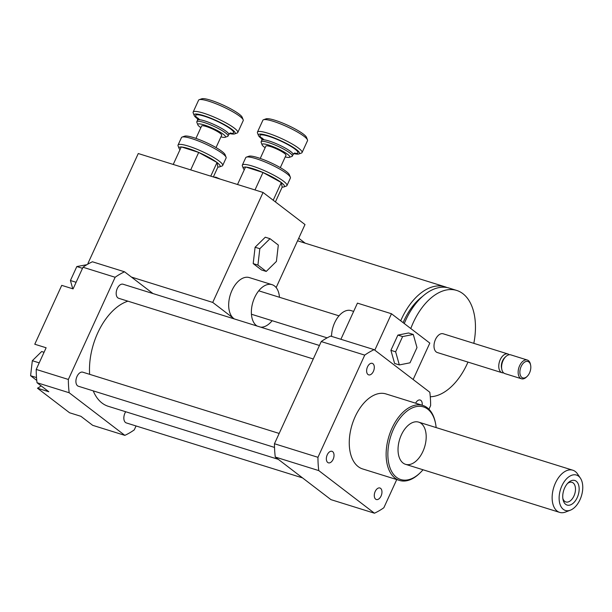 <?xml version="1.0" encoding="UTF-8"?>
<svg xmlns="http://www.w3.org/2000/svg" width="612" height="612" viewBox="0 0 612 612"><rect width="100%" height="100%" fill="white"/><g stroke="black" fill="none" stroke-linecap="round" stroke-linejoin="round"><path stroke-width="0.92" d="M413.291 334.458L416.986 347.578L410.017 362.809L399.338 364.928L395.635 351.808L402.612 336.569L413.291 334.458L408.564 332.982L397.884 335.093L402.612 336.569M395.635 351.808L390.907 350.332L394.61 363.452L399.338 364.928M390.907 350.332L397.884 335.093M353.652 311.409L351.074 310.605A20.862 12.324 107.3 0 0 331.559 336.37M413.146 379.509L429.815 343.095L391.473 313.749L357.439 303.131L340.892 339.278M374.804 350.156L391.473 313.749M396.744 479.571L383.854 507.738A88.365 52.188 -72.7 0 1 374.445 513.208L330.954 499.644L275.278 457.034A88.365 52.188 -72.7 0 1 274.459 443.738L321.239 341.557A88.365 52.188 -72.7 0 1 330.648 336.087L374.139 349.651L429.815 392.261A88.365 52.188 -72.7 0 1 430.634 405.557L428.951 409.229M44.064 352.275L41.677 351.533L32.329 360.713L30.6 375.722L36.766 380.442M39.214 362.862L32.329 360.713M36.513 377.566L30.6 375.722M81.32 416.619L82.459 417.499M76.102 282.285L70.426 280.518L72.767 288.803M86.889 264.698L76.821 266.549L70.426 280.518M82.498 268.324L76.821 266.549M152.977 293.561L124.55 271.797A88.365 52.188 107.3 0 0 115.14 277.267L82.995 267.245L73.08 288.895L61.736 285.36L34.777 344.235L46.122 347.769L36.207 369.426A88.365 52.188 107.3 0 0 37.026 382.722L48.822 391.749L37.477 388.215A24.549 14.497 107.3 0 0 41.088 385.828M37.477 388.215L69.561 412.763L80.906 416.305L92.703 425.332L124.848 435.362A88.365 52.188 107.3 0 0 134.257 429.892L136.055 425.967M115.14 277.267L68.353 379.448L36.207 369.426M68.353 379.448A88.365 52.188 107.3 0 0 69.171 392.751L37.026 382.722M69.171 392.751L124.848 435.362M124.55 271.797L92.404 261.775A88.365 52.188 107.3 0 0 82.995 267.245M367.988 374.513A6.036 3.565 -72.7 0 1 367.269 367.445A6.036 3.565 -72.7 0 1 372.257 363.344A6.036 3.565 -72.7 0 1 373.863 370.168A6.036 3.565 -72.7 0 1 368.669 374.865A6.036 3.565 -72.7 0 1 367.988 374.513M333.135 459.321A6.036 3.565 -72.7 0 1 328.392 462.833A6.036 3.565 -72.7 0 1 326.793 456.009A6.036 3.565 -72.7 0 1 331.987 451.312A6.036 3.565 -72.7 0 1 333.135 459.321M380.595 488.345A6.036 3.565 -72.7 0 1 381.314 495.422A6.036 3.565 -72.7 0 1 376.326 499.514A6.036 3.565 -72.7 0 1 374.72 492.698A6.036 3.565 -72.7 0 1 379.914 487.993A6.036 3.565 -72.7 0 1 380.595 488.345M415.617 403.178A6.036 3.565 -72.7 0 1 420.192 400.034A6.036 3.565 -72.7 0 1 422.158 405.221M319.441 345.482L123.058 284.228A7.367 4.345 107.3 0 0 116.716 289.966A7.367 4.345 107.3 0 0 118.674 298.289L313.267 358.976M125.697 411.746A7.367 4.345 107.3 0 0 126.332 422.93L302.527 477.888M279.171 433.441L82.788 372.188A7.367 4.345 107.3 0 0 76.446 377.925A7.367 4.345 107.3 0 0 78.405 386.248L274.528 447.418M127.923 301.173A55.225 32.62 107.3 0 0 89.635 374.33M93.231 390.877A55.225 32.62 107.3 0 0 108.255 406.299L278.284 459.337M436.149 427.581A38.043 22.468 107.3 0 0 435.53 423.374L435.339 422.441A39.275 23.195 107.3 0 0 422.854 405.442A39.275 23.195 107.3 0 0 390.387 432.08A39.275 23.195 107.3 0 0 395.054 478.117A39.275 23.195 107.3 0 0 399.468 480.42A39.275 23.195 107.3 0 0 419.404 473.535L420.092 472.869A38.043 22.468 107.3 0 0 422.999 469.764M399.468 480.42L362.595 468.922A39.275 23.195 -72.7 0 1 358.181 466.612A39.275 23.195 -72.7 0 1 353.514 420.582A39.275 23.195 -72.7 0 1 385.988 393.937L422.854 405.442M435.53 423.374A38.043 22.468 107.3 0 0 399.062 419.457A38.043 22.468 107.3 0 0 396.507 477.314A38.043 22.468 107.3 0 0 420.092 472.869M403.048 463.016A22.093 13.043 107.3 0 0 405.534 464.317A22.093 13.043 107.3 0 0 424.567 447.112A22.093 13.043 107.3 0 0 418.684 422.135A22.093 13.043 107.3 0 0 400.424 437.121A22.093 13.043 107.3 0 0 403.048 463.016M275.278 457.034L318.768 470.597A88.365 52.188 -72.7 0 1 317.949 457.302L364.729 355.121A88.365 52.188 -72.7 0 1 374.139 349.651M274.459 443.738L317.949 457.302M321.239 341.557L364.729 355.121M374.445 513.208L318.768 470.597M563.292 491.895A12.883 7.612 -72.7 0 1 568.242 482.723A12.883 7.612 -72.7 0 1 578.761 485.546A12.883 7.612 -72.7 0 1 573.276 503.148A12.883 7.612 -72.7 0 1 563.009 499.491A12.883 7.612 -72.7 0 1 563.292 491.895M562.833 498.405A10.282 6.074 107.3 0 0 565.87 501.955A10.282 6.074 107.3 0 0 574.729 493.953A10.282 6.074 107.3 0 0 571.998 482.325A10.282 6.074 107.3 0 0 567.477 483.518M559.934 491.512A18.551 10.955 -72.7 0 1 569.321 476.488A18.551 10.955 -72.7 0 1 580.367 478.094A18.551 10.955 -72.7 0 1 581.4 496.026A18.551 10.955 -72.7 0 1 570.353 510.194A18.551 10.955 -72.7 0 1 559.934 491.512M570.353 510.194L565.519 512.045A22.093 13.043 -72.7 0 1 559.636 512.382A22.093 13.043 -72.7 0 1 553.103 489.799A22.093 13.043 -72.7 0 1 572.794 470.207A22.093 13.043 -72.7 0 1 577.437 473.818L580.367 478.094M215.631 177.671L215.852 177.197L213.787 177.097M220.282 179.117L215.852 177.197M259.817 248.717L270.007 238.695L278.315 245.052L276.417 261.423L266.228 271.437L257.927 265.088L259.817 248.717L255.089 247.24L265.279 237.219L270.007 238.695M257.927 265.088L253.2 263.611L261.5 269.969L266.228 271.437M253.2 263.611L255.089 247.24M257.094 326.035A22.093 13.043 -72.7 0 1 256.382 325.546A22.093 13.043 -72.7 0 1 253.758 299.651A22.093 13.043 -72.7 0 1 272.019 284.664A22.093 13.043 -72.7 0 1 276.242 287.694A22.093 13.043 -72.7 0 1 279.454 297.264M272.141 320.696A22.093 13.043 -72.7 0 1 260.781 327.183M234.404 318.959A22.093 13.043 -72.7 0 1 233.692 318.47A22.093 13.043 -72.7 0 1 231.068 292.574A22.093 13.043 -72.7 0 1 249.329 277.588L272.019 284.664M131.412 277.06L212.724 302.42L234.281 318.921M276.15 287.579L304.998 224.558L263.061 192.466L138.266 153.535L87.921 263.489L88.602 263.703M212.724 302.42L263.061 192.466M447.02 287.548A55.225 32.62 107.3 0 0 444.978 286.783A55.225 32.62 107.3 0 0 400.707 320.818M422.517 296.46A50.322 29.72 107.3 0 0 403.109 322.654M473.818 343.347A55.225 32.62 107.3 0 0 456.697 290.44L449.139 288.076A55.225 32.62 107.3 0 0 404.272 323.541M430.274 396.76A55.225 32.62 107.3 0 0 467.973 362.09M456.697 290.44A55.225 32.62 107.3 0 0 410.797 328.537M509.261 354.746A9.815 5.799 107.3 0 0 507.945 353.988L443.18 333.785A9.815 5.799 107.3 0 0 435.063 340.448A9.815 5.799 107.3 0 0 436.226 351.954A9.815 5.799 107.3 0 0 437.335 352.535L502.092 372.731A9.815 5.799 107.3 0 0 503.607 372.861M507.945 353.988A9.815 5.799 107.3 0 0 499.82 360.644A9.815 5.799 107.3 0 0 500.991 372.157A9.815 5.799 107.3 0 0 502.092 372.731M530.635 365.219L530.443 364.285A9.815 5.799 107.3 0 0 527.322 360.032L510.775 354.868A9.815 5.799 107.3 0 0 505.795 356.597L504.762 357.584A7.979 4.712 107.3 0 0 501.526 367.965L501.809 369.365A9.815 5.799 107.3 0 0 503.829 373.037A9.815 5.799 107.3 0 0 504.931 373.618L521.478 378.774A9.815 5.799 107.3 0 0 526.458 377.053L527.146 376.395A8.591 5.072 107.3 0 0 530.635 365.219A8.591 5.072 107.3 0 0 522.396 364.331A8.591 5.072 107.3 0 0 521.822 377.397A8.591 5.072 107.3 0 0 527.146 376.395M505.795 356.597A9.815 5.799 107.3 0 0 501.809 369.365M527.322 360.032A9.815 5.799 107.3 0 0 519.206 366.695A9.815 5.799 107.3 0 0 520.368 378.201A9.815 5.799 107.3 0 0 521.478 378.774M298.74 238.236L305.204 243.186M88.373 263.833L87.921 263.489M226.065 157.2L225.094 154.691A22.583 3.848 -155.4 0 0 193.568 137.601A22.583 3.848 -155.4 0 0 184.648 136.17L182.108 137.073A24.549 4.185 24.6 0 1 191.801 138.626A24.549 4.185 24.6 0 1 226.065 157.2A24.549 4.185 24.6 0 1 226.103 158.018L222.676 165.492A24.549 4.185 -155.4 0 0 211.905 156.442A24.549 4.185 -155.4 0 0 188.381 146.1A24.549 4.185 -155.4 0 0 178.046 145.059A24.549 4.185 -155.4 0 0 178.077 145.87L179.056 148.379A22.583 3.848 24.6 0 1 181.221 147.01M178.046 145.059L181.466 137.578A24.549 4.185 24.6 0 1 182.108 137.073M219.501 166.9A22.583 3.848 24.6 0 1 217.872 167.053L217.03 162.517A22.583 3.848 24.6 0 1 219.501 166.9L222.041 165.997A24.549 4.185 -155.4 0 0 222.676 165.492M179.989 149.703A22.583 3.848 24.6 0 1 179.056 148.379M181.381 147.018A22.583 3.848 24.6 0 1 198.563 152.373L181.274 146.888L173.234 164.444M198.854 152.503A22.583 3.848 24.6 0 1 216.87 162.402L198.563 152.373M225.078 137.295L227.618 136.392A17.182 2.93 -155.4 0 0 228.069 136.04A17.182 2.93 -155.4 0 0 220.527 129.706A17.182 2.93 -155.4 0 0 204.056 122.469A17.182 2.93 -155.4 0 0 196.819 121.734A17.182 2.93 -155.4 0 0 196.842 122.301L197.821 124.81A15.216 2.593 24.6 0 1 204.209 124.955A15.216 2.593 24.6 0 1 219.8 131.947A15.216 2.593 24.6 0 1 225.078 137.295A15.216 2.593 24.6 0 1 220.94 136.866M200.851 127.671A15.216 2.593 24.6 0 1 197.821 124.81M216.028 147.584L221.682 135.244A11.047 1.882 -155.4 0 0 216.832 131.167A11.047 1.882 -155.4 0 0 206.244 126.516A11.047 1.882 -155.4 0 0 201.593 126.049L195.947 138.388M234.603 133.913L237.142 133.011A24.549 4.185 -155.4 0 0 237.785 132.506A24.549 4.185 -155.4 0 0 227.014 123.456A24.549 4.185 -155.4 0 0 203.482 113.121A24.549 4.185 -155.4 0 0 193.147 112.073A24.549 4.185 -155.4 0 0 193.178 112.883L194.157 115.393A22.583 3.848 24.6 0 1 203.635 115.607A22.583 3.848 24.6 0 1 226.777 125.988A22.583 3.848 24.6 0 1 234.603 133.913A22.583 3.848 24.6 0 1 229.477 133.523M197.798 119.026A22.583 3.848 24.6 0 1 194.157 115.393M193.147 112.073L198.586 100.192A24.549 4.185 24.6 0 1 199.221 99.687A24.549 4.185 24.6 0 1 208.922 101.24A24.549 4.185 24.6 0 1 243.186 119.814A24.549 4.185 24.6 0 1 243.216 120.633L237.785 132.506M243.186 119.814L242.207 117.305A22.583 3.848 -155.4 0 0 210.681 100.215A22.583 3.848 -155.4 0 0 201.761 98.792L199.221 99.687M213.358 176.96L217.895 167.061M210.765 176.149L217.061 162.402M190.707 169.891L198.739 152.334M290.356 177.258L289.377 174.741A22.583 3.848 -155.4 0 0 257.859 157.651A22.583 3.848 -155.4 0 0 248.939 156.228L246.399 157.131A24.549 4.185 24.6 0 1 256.091 158.676A24.549 4.185 24.6 0 1 290.356 177.258A24.549 4.185 24.6 0 1 290.394 178.069L286.967 185.543A24.549 4.185 -155.4 0 0 276.196 176.493A24.549 4.185 -155.4 0 0 252.672 166.158A24.549 4.185 -155.4 0 0 242.337 165.11A24.549 4.185 -155.4 0 0 242.367 165.921L243.347 168.43A22.583 3.848 24.6 0 1 245.511 167.061M242.337 165.11L245.756 157.628A24.549 4.185 24.6 0 1 246.399 157.131M283.792 186.951A22.583 3.848 24.6 0 1 282.155 187.111L281.321 182.575A22.583 3.848 24.6 0 1 283.792 186.951L286.332 186.048A24.549 4.185 -155.4 0 0 286.967 185.543M244.28 169.754A22.583 3.848 24.6 0 1 243.347 168.43M245.672 167.068A22.583 3.848 24.6 0 1 262.854 172.431L245.565 166.946L237.525 184.495M263.145 172.553A22.583 3.848 24.6 0 1 281.16 182.453L262.854 172.431M289.369 157.345L291.909 156.442A17.182 2.93 -155.4 0 0 292.352 156.091A17.182 2.93 -155.4 0 0 284.817 149.756A17.182 2.93 -155.4 0 0 268.347 142.52A17.182 2.93 -155.4 0 0 261.11 141.785A17.182 2.93 -155.4 0 0 261.133 142.351L262.112 144.868A15.216 2.593 24.6 0 1 268.5 145.013A15.216 2.593 24.6 0 1 284.09 152.005A15.216 2.593 24.6 0 1 289.369 157.345A15.216 2.593 24.6 0 1 285.23 156.917M265.141 147.721A15.216 2.593 24.6 0 1 262.112 144.868M280.319 167.634L285.972 155.295A11.047 1.882 -155.4 0 0 281.122 151.225A11.047 1.882 -155.4 0 0 270.535 146.566A11.047 1.882 -155.4 0 0 265.883 146.1L260.238 158.439M298.893 153.964L301.433 153.061A24.549 4.185 -155.4 0 0 302.068 152.556A24.549 4.185 -155.4 0 0 291.297 143.506A24.549 4.185 -155.4 0 0 267.773 133.171A24.549 4.185 -155.4 0 0 257.438 132.123A24.549 4.185 -155.4 0 0 257.468 132.934L258.448 135.443A22.583 3.848 24.6 0 1 267.926 135.665A22.583 3.848 24.6 0 1 291.06 146.038A22.583 3.848 24.6 0 1 298.893 153.964A22.583 3.848 24.6 0 1 293.768 153.581M262.089 139.077A22.583 3.848 24.6 0 1 258.448 135.443M257.438 132.123L262.869 120.25A24.549 4.185 24.6 0 1 263.512 119.745A24.549 4.185 24.6 0 1 273.204 121.291A24.549 4.185 24.6 0 1 307.476 139.873A24.549 4.185 24.6 0 1 307.507 140.684L302.068 152.556M307.476 139.873L306.497 137.356A22.583 3.848 -155.4 0 0 274.972 120.266A22.583 3.848 -155.4 0 0 266.052 118.843L263.512 119.745M275.408 201.914L282.186 187.111M273.212 200.231L281.352 182.453M254.997 189.95L263.03 172.393M230.586 132.926L228.773 134.495A17.182 2.93 -155.4 0 0 221.23 128.168A17.182 2.93 -155.4 0 0 204.76 120.924A17.182 2.93 -155.4 0 0 197.523 120.197L196.819 121.734M230.02 133.133A20.862 3.557 -155.4 0 0 228.551 127.518A20.862 3.557 -155.4 0 0 204.477 116.249A20.862 3.557 -155.4 0 0 197.745 118.361M294.877 152.977L293.064 154.553A17.182 2.93 -155.4 0 0 285.521 148.219A17.182 2.93 -155.4 0 0 269.05 140.982A17.182 2.93 -155.4 0 0 261.814 140.247L261.11 141.785M294.311 153.191A20.862 3.557 -155.4 0 0 292.842 147.576A20.862 3.557 -155.4 0 0 268.76 136.308A20.862 3.557 -155.4 0 0 262.028 138.411M339.002 315.838L258.738 290.807M327.145 337.855L251.433 314.239M572.794 470.207L418.684 422.135M559.636 512.382L405.534 464.317M297.562 240.799L444.978 286.783M228.773 134.495L228.069 136.04M197.523 120.197L197.531 117.795L199.787 119.761M293.064 154.553L292.352 156.091M261.814 140.247L261.821 137.845L264.078 139.819"/></g></svg>
